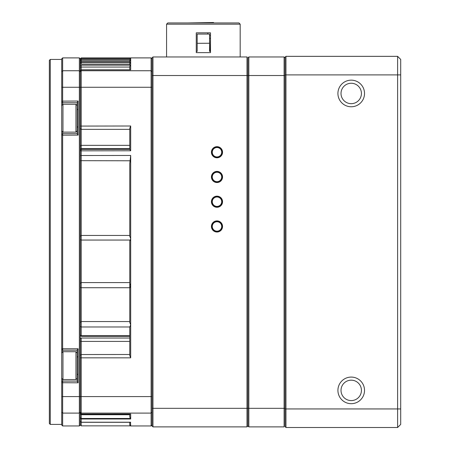<?xml version="1.0" encoding="UTF-8"?>
<svg xmlns="http://www.w3.org/2000/svg" width="450" height="450" viewBox="0 0 450 450"><rect width="100%" height="100%" fill="white"/><g stroke="black" fill="none" stroke-linecap="round" stroke-linejoin="round"><path stroke-width="0.67" d="M152.032 425.953L152.961 426.881L152.032 425.953L152.032 75.521L152.961 75.521L152.961 56.964L246.988 56.964L246.988 75.521L152.961 75.521L152.961 426.881L246.988 426.881L246.988 75.521L247.916 75.521L247.916 425.953L247.916 57.892L247.916 75.521L248.844 75.521L248.844 426.881L247.916 425.953L246.988 426.881L247.916 425.953L248.844 426.881L284.102 426.881L284.102 56.964L285.03 57.892L284.102 56.964L248.844 56.964L248.844 75.521L285.03 75.521M152.032 75.521L152.032 57.892L152.961 56.964L152.032 57.892M216.99 220.888A5.569 5.569 0 0 1 221.811 229.241A5.569 5.569 0 0 1 212.164 229.241A5.569 5.569 0 0 1 216.99 220.888M216.99 196.149A5.569 5.569 0 0 1 221.811 204.497A5.569 5.569 0 0 1 212.164 204.497A5.569 5.569 0 0 1 216.99 196.149M216.99 171.405A5.569 5.569 0 0 1 221.811 179.752A5.569 5.569 0 0 1 212.164 179.752A5.569 5.569 0 0 1 216.99 171.405M216.99 146.661A5.569 5.569 0 0 1 221.811 155.008A5.569 5.569 0 0 1 212.164 155.008A5.569 5.569 0 0 1 216.99 146.661M221.934 226.457A4.95 4.95 0 0 0 216.99 221.507A4.95 4.95 0 0 0 212.04 226.457A4.95 4.95 0 0 0 216.99 231.407A4.95 4.95 0 0 0 221.934 226.457M221.934 201.713A4.95 4.95 0 0 0 216.99 196.768A4.95 4.95 0 0 0 212.04 201.713A4.95 4.95 0 0 0 216.99 206.662A4.95 4.95 0 0 0 221.934 201.713M221.934 176.968A4.95 4.95 0 0 0 216.99 172.024A4.95 4.95 0 0 0 212.04 176.968A4.95 4.95 0 0 0 216.99 181.918A4.95 4.95 0 0 0 221.934 176.968M221.934 152.229A4.95 4.95 0 0 0 216.99 147.279A4.95 4.95 0 0 0 212.04 152.229A4.95 4.95 0 0 0 216.99 157.174A4.95 4.95 0 0 0 221.934 152.229M246.988 56.964L247.297 57.274M187.836 22.944L213.474 22.5L213.93 22.944M210.493 38.407L210.212 51.396M238.95 22.944L167.811 22.944L166.573 24.176L240.182 24.176L238.95 22.944M234.911 22.944L236.166 22.944M196.262 52.633L210.493 52.633L210.493 32.839L196.262 32.839L196.262 52.633L196.262 32.839L196.262 51.396L197.19 51.396L197.19 34.076L209.565 34.076L209.565 43.256L197.19 43.312M196.262 49.539L196.262 51.396M240.182 56.964L240.182 24.176M210.493 37.901L210.212 38.407L209.565 38.407M210.493 51.396L209.565 51.396L209.565 34.076M209.565 51.396L209.565 43.256M209.565 38.717L209.565 41.811L209.565 38.717M209.565 36.439L209.565 35.623L209.565 36.439M50.276 424.406L49.348 423.478L49.348 60.367L50.276 59.439L50.276 424.406L61.723 424.406M62.651 379.249L62.651 425.953L61.723 425.025L61.723 58.821L62.651 57.892L62.651 104.597M78.114 348.744L78.114 382.804L77.186 381.302L77.186 350.089L78.114 348.744L62.651 348.744L62.651 352.029M79.352 57.892L80.28 58.821L80.28 425.025L79.352 425.953L79.352 57.892L62.651 57.892M78.114 101.042L78.114 135.101L77.186 133.757L77.186 102.544L78.114 101.042L61.723 101.132M62.651 131.816L62.651 348.744L61.723 348.677M62.651 133.667L61.723 134.595L62.651 133.667L77.186 133.667M77.186 102.741L62.651 102.741L61.723 101.812L62.651 102.741M62.651 381.105L61.723 382.033L62.651 381.105L77.186 381.105M77.186 350.179L62.651 350.179L61.723 349.251L62.651 350.179M130.297 240.053L130.691 238.539L129.769 236.329L129.769 163.507L130.691 155.458L130.691 357.84L129.769 355.562L129.769 326.97L130.691 324.816L129.769 322.554L129.769 287.983L130.691 285.789L129.769 283.539L129.769 241.003L130.297 240.053L81.208 240.053L81.208 336.319L129.769 336.319M129.769 424.946L130.691 425.852L129.769 425.025M130.691 349.251L130.691 357.84L81.208 357.84L81.208 414.062L130.691 414.034L130.691 418.989L129.769 417.094L129.769 414.062M130.691 126.006L130.691 150.778L129.769 149.417L129.769 128.284L130.691 126.006L80.28 126.079L80.28 70.734L81.208 69.812L81.208 148.652L80.28 148.59M81.208 414.034L80.28 413.111L80.28 357.767L81.208 357.84L81.208 341.415L80.28 341.325M130.517 422.286L130.691 425.852L129.769 424.896L129.769 422.308M129.769 283.539L129.769 287.719M129.769 69.784L129.769 66.324L130.691 65.177L130.691 69.812L81.208 69.812M129.769 65.166L129.769 63.506L130.691 62.404L130.691 65.177M129.769 62.392L129.769 61.262L130.691 60.21L130.691 62.404L129.769 63.152M129.769 60.204L129.769 59.648L130.691 58.646L130.691 60.21L129.769 61.009M129.769 149.282L81.208 149.243L81.208 240.053L80.28 239.602M152.032 425.025L151.11 425.953L151.11 57.892L130.691 57.892M130.691 155.458L80.28 155.514L80.28 150.834L130.691 150.778M130.691 422.224L81.208 422.224L80.28 421.301L80.28 418.067L81.208 418.989L81.208 425.852L130.686 425.852M80.28 409.691L80.28 412.178L79.352 413.1L62.651 413.1L61.723 412.178M130.573 65.166L81.208 65.166L81.208 69.784L130.545 69.784M130.629 60.204L81.208 60.204L81.208 64.08L80.28 64.502M80.28 413.134L81.208 414.062L81.208 418.989L130.691 418.989M130.686 57.909L81.208 57.909L81.208 58.624L129.988 58.624L130.691 57.909L130.691 58.646L81.208 58.646L81.208 59.766L129.769 59.766M130.691 126.034L130.596 126.782M81.208 354.532L129.769 354.499M129.769 338.023L81.208 338.023L81.208 341.415L129.769 341.415M75.949 365.642L75.949 351.72L62.961 351.72L62.961 379.558L75.949 379.558L75.949 365.642M75.949 118.204L75.949 104.288L62.961 104.288L62.961 132.126L75.949 132.126L75.949 118.204M247.916 57.892L248.844 56.964L247.916 57.892M285.03 426.572L285.03 57.274L285.958 56.346L397.614 56.346L397.614 74.903L285.958 74.903L285.958 427.5L285.03 426.572L285.958 427.5L397.614 427.5L397.614 74.903L400.708 74.903L400.708 424.406L397.614 427.5L400.708 424.406M351.219 106.763A13.297 13.297 0 0 1 339.705 86.811A13.297 13.297 0 0 1 362.739 86.811A13.297 13.297 0 0 1 351.219 106.763M351.219 403.684A13.297 13.297 0 0 1 337.922 390.386A13.297 13.297 0 0 1 351.219 377.083A13.297 13.297 0 0 1 364.522 390.386A13.297 13.297 0 0 1 351.219 403.684M400.708 59.439L397.614 56.346L400.708 59.439L400.708 74.903M351.219 380.177A10.209 10.209 0 0 0 341.016 390.386A10.209 10.209 0 0 0 351.219 400.59A10.209 10.209 0 0 0 361.429 390.386A10.209 10.209 0 0 0 351.219 380.177M351.219 103.669A10.209 10.209 0 0 0 361.429 93.459A10.209 10.209 0 0 0 351.219 83.256A10.209 10.209 0 0 0 341.016 93.459A10.209 10.209 0 0 0 351.219 103.669M285.03 57.274L285.958 56.346L285.958 74.903L285.03 74.903M152.032 408.324L285.03 408.324M207.602 22.601L207.607 22.944M207.776 32.839L207.799 34.076M216.99 147.516A4.714 4.714 0 0 1 221.704 152.229A4.714 4.714 0 0 1 216.99 156.943A4.714 4.714 0 0 1 212.276 152.229A4.714 4.714 0 0 1 216.99 147.516M216.99 172.254A4.714 4.714 0 0 1 221.704 176.968A4.714 4.714 0 0 1 216.99 181.682A4.714 4.714 0 0 1 212.276 176.968A4.714 4.714 0 0 1 216.99 172.254M216.99 196.999A4.714 4.714 0 0 1 221.704 201.713A4.714 4.714 0 0 1 216.99 206.426A4.714 4.714 0 0 1 212.276 201.713A4.714 4.714 0 0 1 216.99 196.999M216.99 221.743A4.714 4.714 0 0 1 221.704 226.457A4.714 4.714 0 0 1 216.99 231.171A4.714 4.714 0 0 1 212.276 226.457A4.714 4.714 0 0 1 216.99 221.743M78.114 382.804L61.723 382.714M61.723 396.585L152.032 396.585M152.032 87.261L61.723 87.261M78.114 135.101L61.723 135.169M61.723 71.668L62.651 70.746L79.352 70.746L80.28 71.668L81.208 70.746L151.11 70.746L152.032 71.668M129.988 287.719L81.208 287.719L80.28 287.106M129.769 148.652L81.208 148.652M129.769 326.976L81.208 326.976L80.28 326.278M80.28 334.969L81.208 335.711L129.769 335.711M130.247 160.785L80.28 160.678M129.769 67.056L81.208 67.056L80.28 67.416M129.769 64.08L81.208 64.08M129.769 61.627L81.208 61.627L80.28 62.128M129.769 414.726L81.208 414.726L80.28 413.837M80.28 417.566L81.208 418.478L130.517 418.478M152.032 412.178L151.11 413.1L81.208 413.1L80.28 412.178M80.28 150.261L81.208 149.344L129.769 149.344M80.28 59.338L81.208 58.624M80.28 60.356L81.208 59.766M81.208 149.282L80.28 150.199M285.03 408.943L400.708 408.943M166.573 56.964L166.573 24.176M210.184 35.314L210.493 35.876M79.352 425.953L62.651 425.953M50.276 59.439L61.723 59.439M151.11 425.953L130.691 425.953M80.28 128.419L81.208 129.347L129.769 129.347M81.208 414.062L130.545 414.062M129.769 321.548L81.208 321.548L80.28 322.476M129.769 282.589L81.208 282.589L80.28 283.517M129.769 235.451L81.208 235.451L80.28 236.379M129.769 149.243L81.208 149.243L80.28 150.171M129.769 145.35L81.208 145.35L80.28 146.278M130.601 62.392L81.208 62.392L80.28 63.321M130.579 422.308L81.208 422.308L80.28 421.38M80.28 58.832L81.208 57.909M80.28 59.574L81.208 58.646M80.28 61.133L81.208 60.204M80.28 66.088L81.208 65.166M80.28 70.712L81.208 69.784M80.28 335.391L81.208 336.319M80.28 338.951L81.208 338.023M80.28 424.924L81.208 425.852M80.28 355.427L81.208 354.499M152.032 58.821L151.11 57.892M77.546 357.036L77.186 356.158M77.546 374.248L77.186 375.126M77.186 352.957L75.949 351.72M77.186 378.321L75.949 379.558M61.723 378.321L62.961 379.558M61.723 352.957L62.961 351.72M77.546 109.597L77.186 108.72M77.546 126.81L77.186 127.688M77.186 105.525L75.949 104.288M77.186 130.888L75.949 132.126M61.723 130.888L62.961 132.126M61.723 105.525L62.961 104.288"/></g></svg>
